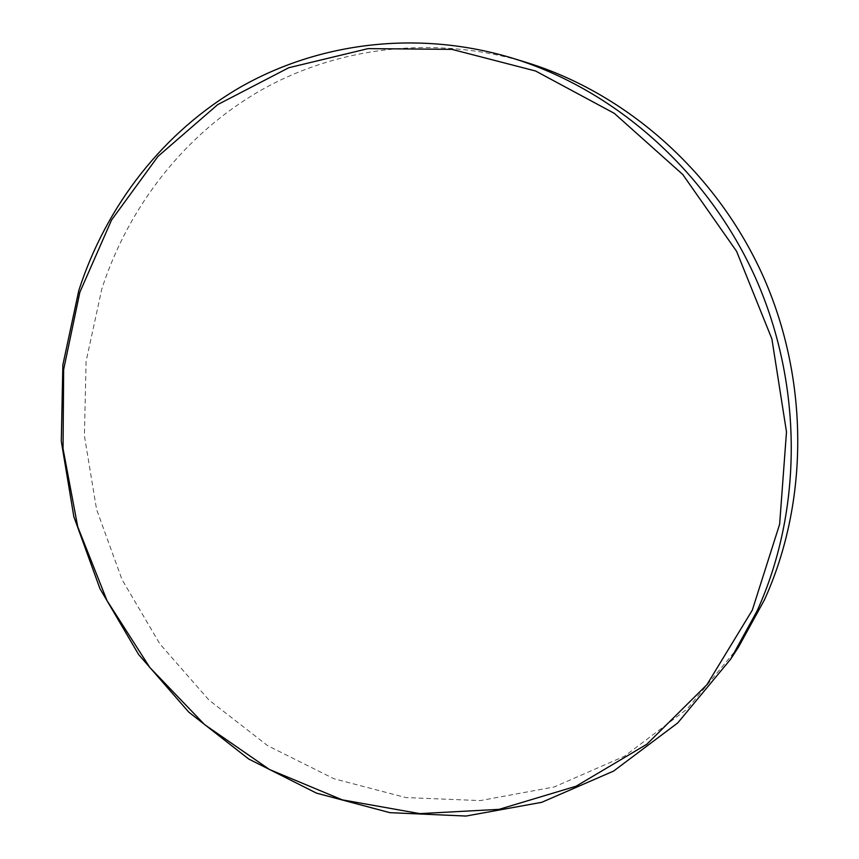 <?xml version="1.0" encoding="UTF-8"?>
<svg xmlns="http://www.w3.org/2000/svg" width="859" height="859" viewBox="0 0 859 859"><rect width="100%" height="100%" fill="white"/><g stroke="black" fill="none" stroke-linecap="round" stroke-linejoin="round"><path stroke-width="0.64" stroke-dasharray="4.29 3.22" d="M526.588 62.503C434.697 34.714 338.371 46.794 261.555 89.894C184.921 133.639 128.796 206.16 101.888 288.678L86.093 361.295L84.407 435.781L96.573 509.408L122.042 579.632L159.892 643.949L208.93 700.031L267.6 745.644L333.99 778.759L405.781 797.56L480.256 800.599L554.28 786.93L624.429 756.253L687.039 709.115L738.504 647.074"/><path stroke-width="1.29" d="M752.312 610.137L779.639 524.215L786.49 431.916L771.908 338.961L736.571 251.29L682.787 174.517L614.26 113.324L535.597 71.007L451.888 49.36L368.114 48.619L288.807 67.721L217.767 104.573L157.97 156.402L111.541 220.054L79.866 292.2L63.652 369.51L63.04 448.742L77.74 526.782L107.031 600.645L149.81 667.486L204.603 724.62L269.511 769.514L342.204 799.836L419.836 813.623L499.068 809.35L576.099 786.21L646.795 744.281L706.882 684.752L752.312 610.137M78.792 290.557C106.054 205.988 163.146 131.577 241.368 86.587C319.784 42.263 418.354 29.711 512.608 58.208C615.355 89.841 708.074 171.746 755.834 278.595C803.197 385.605 802.51 511.18 757.026 611.071L730.526 659.336L677.751 722.913L613.594 771.081L541.771 802.306L466.018 816.05L389.868 812.657L316.499 793.136L248.68 759.002L188.744 712.111L138.643 654.558L99.934 588.619L73.842 516.678L61.29 441.247L62.857 364.957L78.792 290.557M730.526 659.336L738.504 647.074L764.349 600.033C808.684 502.73 809.393 380.709 763.372 276.759C716.954 172.97 626.78 93.363 526.588 62.503L512.608 58.208"/></g></svg>
